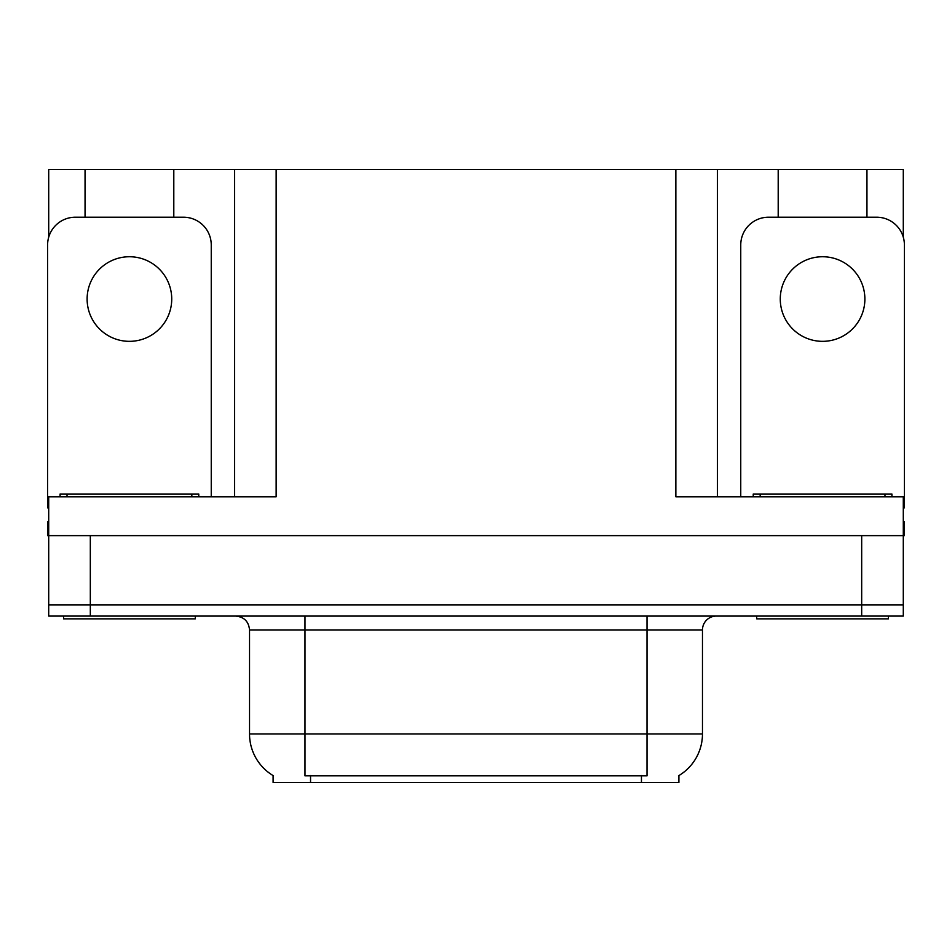 <?xml version="1.0" encoding="UTF-8"?>
<svg xmlns="http://www.w3.org/2000/svg" width="952" height="952" viewBox="0 0 952 952"><rect width="100%" height="100%" fill="white"/><g stroke="black" fill="none" stroke-linecap="round" stroke-linejoin="round"><path stroke-width="1.43" d="M678.895 775.582L678.895 782.496L273.105 782.496L273.105 775.582M90.321 616.075L903.293 616.075L903.293 604.972L48.707 604.972L48.707 535.631L90.321 535.631L90.321 604.972L48.707 604.972L48.707 616.075L90.321 616.075L90.321 604.972L903.293 604.972L903.293 535.631L90.321 535.631M173.799 217.211L173.799 169.504L675.849 169.504L675.849 496.801L903.293 496.801L903.293 535.631L904.4 535.631L904.4 521.767L903.293 521.767M48.707 521.767L47.6 521.767L47.6 535.631L48.707 535.631L48.707 496.801L276.151 496.801L276.151 169.504M85.049 217.211L85.049 169.504L48.707 169.504L48.707 237.179M866.951 217.211L866.951 169.504L903.293 169.504L903.293 237.179M234.549 169.504L234.549 496.801M675.849 169.504L717.451 169.504L717.451 496.801L717.451 169.504L778.201 169.504L778.201 217.211M866.951 169.504L778.201 169.504M85.049 169.504L173.799 169.504M273.522 775.832A48.54 48.54 0 0 1 249.531 733.956L304.997 733.956L304.997 775.832L647.003 775.832L647.003 733.956L702.469 733.956L702.469 629.938A13.864 13.864 0 0 1 716.344 616.075M249.531 733.956L249.531 629.938C248.71 621.513 244.081 616.896 235.656 616.075M678.478 775.832A48.54 48.54 0 0 0 702.469 733.956M903.293 616.075L903.293 604.972M129.424 256.743A42.304 42.304 0 0 0 87.12 299.035A42.304 42.304 0 0 0 129.424 341.34A42.304 42.304 0 0 0 171.729 299.035A42.304 42.304 0 0 0 129.424 256.743M48.707 507.916A27.739 27.739 0 0 0 47.6 507.892L47.6 244.95A27.739 27.739 0 0 1 75.339 217.211L183.51 217.211A27.739 27.739 0 0 1 211.249 244.95L211.249 496.801M195.303 616.075L195.303 618.848L63.546 618.848L63.546 616.075M60.083 496.801L60.083 494.028L198.766 494.028L198.766 496.801M888.454 616.075L888.454 618.848L756.697 618.848L756.697 616.075M753.234 496.801L753.234 494.028L891.917 494.028L891.917 496.801M822.576 256.743A42.304 42.304 0 0 0 780.271 299.035A42.304 42.304 0 0 0 822.576 341.34A42.304 42.304 0 0 0 864.88 299.035A42.304 42.304 0 0 0 822.576 256.743M740.751 496.801L740.751 244.95A27.739 27.739 0 0 1 768.49 217.211L876.661 217.211A27.739 27.739 0 0 1 904.4 244.95L904.4 507.892A27.739 27.739 0 0 0 903.293 507.916M861.679 535.631L861.679 616.075M641.458 782.496L641.458 775.582M310.542 782.496L310.542 775.582M647.003 616.075L647.003 629.938L249.531 629.938M702.469 629.938L647.003 629.938L647.003 733.956L304.997 733.956L304.997 616.075M67.021 494.028L67.021 496.801M191.828 494.028L191.828 496.801M760.172 494.028L760.172 496.801M884.979 494.028L884.979 496.801"/></g></svg>
